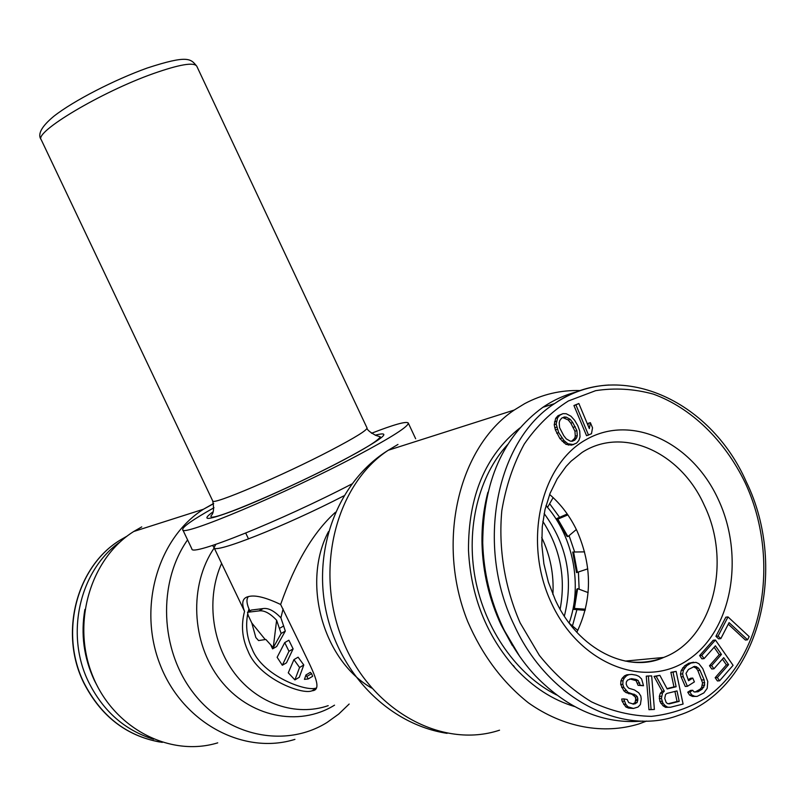 <?xml version="1.0" encoding="UTF-8"?>
<svg xmlns="http://www.w3.org/2000/svg" width="806" height="806" viewBox="0 0 806 806"><rect width="100%" height="100%" fill="white"/><g stroke="black" fill="none" stroke-linecap="round" stroke-linejoin="round"><path stroke-width="1.21" d="M120.134 541.914C79.804 569.953 64.661 634.131 88.831 682.511C103.43 711.456 125.021 730.357 153.603 739.233M507.679 444.509C478.784 475.772 465.646 528.061 475.318 578.95C485.081 629.798 517.089 675.136 556.543 694.943M587.755 568.845L576.552 572.613L587.765 568.865M576.824 589.327L573.58 609.376L585.156 610.343M567.243 513.996L556.704 518.59L557.833 519.145L567.918 536.605L576.35 529.522M577.781 630.423L569.338 623.28M576.814 589.267L573.59 609.366L574.426 608.449L585.438 609.205M574.426 608.449L577.61 588.652L588.128 592.591M577.358 572.27L573.58 552.019L584.582 551.868M567.867 514.903L557.833 519.145M546.408 506.45L547.667 507.165L553.128 497.614M547.667 507.165L546.015 505.564M576.824 589.246L577.61 588.652M556.704 518.59L566.95 536.333L567.918 536.605M556.745 518.621L566.95 536.282M542.851 521.411C560.21 548.423 565.973 577.69 560.12 609.215M544.151 513.553C566.961 544.634 573.701 578.829 564.341 616.167M547.052 506.813C573.298 537.159 582.617 585.337 569.137 623.028M549.642 503.71L559.525 517.21M569.066 535.637L574.658 551.999M578.416 571.998L579.131 589.226M576.874 609.82L572.462 625.93M728.292 624.166L745.379 640.024L747.575 639.803L749.187 636.619L728.009 616.922L718.096 636.085L720.826 638.614L729.077 622.625L747.575 639.803M728.009 616.922L725.833 617.184L715.919 636.317L718.65 638.846L720.826 638.614M715.416 640.024L713.239 640.246L699.628 655.58L701.905 658.824L704.071 658.623L715.416 645.808L721.451 654.432L711.658 665.565L713.925 668.809L723.707 657.666L728.594 664.658L717.34 677.554L719.607 680.788L733.077 665.323L715.416 640.024L701.784 655.379L704.071 658.623M722.418 659.137L726.408 664.849L715.154 677.715L717.421 680.949L719.607 680.788M714.116 647.278L719.264 654.633L709.482 665.756L711.748 668.99L713.925 668.809M693.563 662.23L688.818 663.227L684.637 665.827L681.261 670.35L680.496 674.058L681.13 676.899L685.261 686.46L687.417 686.309L694.399 681.896L692.747 678.078L688.566 680.717L685.997 673.413L688.435 669.464L694.752 666.33L698.429 668.053L699.991 670.31L704.101 679.821L704.635 685.14L702.228 689.09L698.056 691.739L693.986 691.891L692.697 690.279L689.896 692.052L691.739 694.943L694.701 696.303L697.119 696.404L703.87 692.908L707.205 688.354L707.769 681.533L702.761 668.567L698.913 663.731L695.971 662.351L690.974 663.036L686.783 665.645L683.417 670.169L682.642 673.887L683.276 676.728L687.417 686.309M692.697 690.279L690.53 690.42L687.74 692.193L689.583 695.084L692.535 696.444L697.119 696.404M693.351 666.673L696.273 668.245L697.825 670.481L702.56 682.813L701.623 687.437L700.051 689.241L695.034 692.102M692.747 678.078L690.591 678.249L688.153 679.78M676.143 671.388L673.01 672.154L676.113 686.742L667.177 688.949L659.852 675.327L656.144 676.224L664.305 691.125L662.492 693.049L661.414 698.48L662.975 703.245L665.162 705.653L667.721 707.215L670.501 707.245L683.095 704.051L676.143 671.388L670.864 672.325L673.957 686.903L666.995 688.616M659.852 675.327L654.029 676.395L662.169 691.276L660.356 693.2L659.358 696.384L659.872 701.411L663.016 705.774L665.575 707.336L670.501 707.245M648.377 675.992L646.261 676.163L648.961 709.703L654.391 709.451L651.671 675.902L648.377 675.992L651.087 709.582L654.391 709.451M628.932 674.632L626.635 675.66L624.257 678.118L622.998 680.768L622.816 684.334L623.794 687.377L628.055 692.414L635.803 695.155L637.395 696.868L637.858 699.094L637.123 702.57L633.677 704.152L628.69 702.6L627.149 699.467L623.784 698.903L625.778 704.283L627.914 706.802L633.476 708.444L638.04 707.033L640.397 704.545L641.223 698.943L640.8 696.001L638.715 692.787L634.372 689.896L628.831 688.233L627.219 686.521L626.212 684.193L626.312 682.057L627.542 680.123L631.541 678.662L635.994 679.428L638.181 680.526L640.196 685.16L643.52 685.735L641.606 678.974L638.936 676.365L636.196 675.176L631.753 674.4L626.836 674.803L624.539 675.831L622.161 678.289L620.902 680.939L620.721 684.495L623.794 690.762L625.96 692.566L632.055 694.309L635.289 697.009L635.743 699.225L635.017 702.691L632.7 703.991M629.859 678.904L636.075 680.687L638.08 685.322L643.52 685.735M623.784 698.903L621.688 699.044L622.141 701.28L625.809 706.933L628.569 708.101L633.476 708.444M578.859 403.514L573.932 405.519L586.556 435.714L591.483 433.729L592.531 427.815L590.385 422.676L589.337 428.591L578.859 403.514L575.917 404.904L588.551 435.159M590.385 422.676L588.39 423.251L588.007 425.407M562.961 413.659L557.974 415.715L555.666 418.364L554.226 424.681L555.384 429.89L559.908 438.585L565.943 444.338L571.595 445.124L576.582 443.088L578.869 440.419L580.008 436.912L579.736 431.039L577.791 425.608L574.618 420.269L570.92 416.198L566.235 413.74L562.961 413.659L559.938 415.12L557.621 417.77L556.19 424.097L558.679 432.651L564.099 440.66L567.918 443.784L573.58 444.58M674.924 691.437L677.06 701.492L668.265 703.719M562.83 417.619L568.24 419.936L570.799 423.15L574.94 431.2L575.293 436.137L574.678 438.353L571.625 441.214M576.834 632.287C592.239 599.976 592.339 566.275 577.136 531.184C570.255 516.575 561.077 504.344 549.621 494.471M642.835 721.078C604.087 724.503 568.371 709.522 535.688 676.133C522.469 661.948 511.457 645.546 502.652 626.907C490.27 600.208 483.63 572.21 482.723 542.901C483.066 481.454 503.125 436.248 542.912 407.282C553.742 399.927 565.278 394.718 577.509 391.676M715.919 636.317L718.096 636.085M677 690.923L679.216 701.361L669.232 703.88L667.499 703.588L666.149 702.449L664.738 698.389L665.575 694.49L667.015 693.402L677 690.923M576.925 430.636L577.277 435.572L576.663 437.799L574.819 440.116L572.26 441.255L570.225 441.104L566.316 438.917L563.747 435.693L559.576 427.593L559.223 422.636L559.848 420.41L561.711 418.102L564.281 416.984L566.326 417.145L570.215 419.352L572.774 422.576L576.925 430.636L574.94 431.2M699.628 655.58L701.784 655.379M715.154 677.715L717.34 677.554M726.408 664.849L728.594 664.658M709.482 665.756L711.658 665.565M719.264 654.633L721.451 654.432M681.13 676.899L683.276 676.728M680.496 674.058L682.642 673.887M681.261 670.35L683.417 670.169M682.581 667.912L684.727 667.731M684.637 665.827L686.783 665.645M688.818 663.227L690.974 663.036M692.535 696.444L694.701 696.303M689.583 695.084L691.739 694.943M687.74 692.193L689.896 692.052M695.89 691.88L698.056 691.739M700.051 689.241L702.228 689.09M701.623 687.437L703.799 687.286M702.459 685.291L704.635 685.14M702.56 682.813L704.736 682.652M701.935 679.982L704.101 679.821M697.825 670.481L699.991 670.31M696.273 668.245L698.429 668.053M694.53 666.915L696.686 666.733M673.957 686.903L676.113 686.742M670.864 672.325L673.01 672.154M665.575 707.336L667.721 707.215M663.016 705.774L665.162 705.653M660.839 703.376L662.975 703.245M659.872 701.411L662.008 701.28M659.278 698.611L661.414 698.48M659.358 696.384L661.494 696.243M660.356 693.2L662.492 693.049M662.169 691.276L664.305 691.125M654.029 676.395L656.144 676.224M677.06 701.492L679.216 701.361M648.961 709.703L651.087 709.582M633.274 703.84L635.39 703.719M635.017 702.691L637.123 702.57M635.672 700.656L637.788 700.515M635.743 699.225L637.858 699.094M635.289 697.009L637.395 696.868M633.687 695.306L635.803 695.155M632.055 694.309L634.161 694.168M628.71 693.744L630.816 693.603M625.96 692.566L628.055 692.414M623.794 690.762L625.889 690.611M621.698 687.538L623.794 687.377M620.721 684.495L622.816 684.334M620.902 680.939L622.998 680.768M622.161 678.289L624.257 678.118M624.539 675.831L626.635 675.66M638.08 685.322L640.196 685.16M637.637 683.095L639.742 682.934M636.075 680.687L638.181 680.526M633.889 679.599L635.994 679.428M628.569 708.101L630.675 707.98M625.809 706.933L627.914 706.802M623.673 704.414L625.778 704.283M622.141 701.28L624.237 701.139M573.932 405.519L575.917 404.904M568.331 445.083L570.316 444.529M565.943 444.338L567.918 443.784M563.636 442.655L565.611 442.101M562.125 441.214L564.099 440.66M559.908 438.585L561.883 438.021M556.714 433.215L558.679 432.651M555.384 429.89L557.349 429.316M554.76 427.754L556.724 427.18M554.226 424.681L556.19 424.097M554.498 421.86L556.462 421.276M555.666 418.364L557.621 417.77M557.974 415.715L559.938 415.12M573.257 427.301L575.242 426.727M570.799 423.15L572.774 422.576M568.24 419.936L570.215 419.352M564.351 417.74L566.326 417.145M572.834 440.67L574.819 440.116M574.678 438.353L576.663 437.799M575.293 436.137L577.277 435.572M247.654 614.132C245.447 626.413 246.928 638.03 252.127 648.981C262.212 675.71 306.381 692.112 316.345 688.002M280.639 604.49L299.832 643.772C311.761 669.171 324.002 690.077 312.023 690.792C302.27 695.195 258.686 678.511 248.107 651.288C242.092 638.392 240.913 625.083 244.55 611.361C241.155 602.666 242.576 597.709 248.832 596.49C255.442 594.858 266.04 597.528 280.639 604.49C295.218 562.8 313.474 532.071 335.407 512.294M217.731 742.85C169.784 757.549 113.183 728.12 92.428 675.297C71.25 622.655 90.645 558.457 133.715 531.507L141.755 526.892M265.204 639.531L251.815 623.018L255.834 637.536L258.565 640.568L265.859 639.47L273.244 647.631L276.619 620.257C270 613.245 264.126 610.122 258.988 610.908L263.129 608.58L251.543 610.021M270.987 645.465L272.589 648.88L281.143 633.476L276.619 620.257M282.322 665.252L277.133 657.303L284.73 642.614L288.87 640.216L293.112 648.89L286.483 662.824L282.322 665.252L288.971 651.298L284.73 642.614M294.915 679.891L288.266 672.829L293.938 659.63L298.109 657.192L303.802 664.99L299.288 677.292L294.915 679.891L299.57 667.489L293.938 659.63M305.968 674.944L304.436 679.367L308.214 678.954L305.968 674.944L310.32 672.355L311.59 673.635L312.647 676.305L308.507 678.773M215.796 544.362L214.043 547.617L244.55 611.361M251.815 623.018L248.147 615.3L247.502 612.288L258.988 610.908M281.143 633.476L285.314 631.078L280.901 617.819L283.087 608.963M285.314 631.078L276.68 646.513L272.589 648.88M248.127 611.935L248.953 608.903L250.021 610.877M248.953 608.903C246.505 603.049 246.324 598.949 248.399 596.581M280.901 617.819C274.231 610.847 268.307 607.764 263.129 608.58M213.983 507.73C192.856 519.618 182.428 526.912 182.7 529.613L191.878 548.906C190.73 556.976 280.458 521.099 351.718 484.043M182.7 529.613C180.312 537.793 286.059 493.443 356.897 455.773C391.666 437.255 408.783 426.324 408.259 422.999L415.654 438.746M371.485 433.275C394.084 424.5 406.335 421.075 408.259 422.999M580.36 390.578C560.795 389.953 542.216 394.315 524.605 403.685L514.218 410.053C458.584 447.219 435.774 542.065 467.682 621.466C482.22 655.117 502.481 682.259 528.464 702.872C563.404 727.617 603.603 734.8 638.987 723.909L646.573 721.068M519.86 427.986C485.393 455.42 468.266 496.204 468.488 550.327C470.815 596.319 486.451 635.652 515.397 668.335C533.008 687.216 552.694 699.951 574.477 706.519M315.458 689.15L314.602 689.241M288.971 651.298L293.112 648.89M299.57 667.489L303.802 664.99M123.63 538.871L120.638 539.818C76.953 565.802 58.878 632.831 84.116 683.145C101.697 717.098 127.761 736.845 162.298 742.376M159.709 742.004C126.179 735.747 100.911 716.121 83.905 683.115C58.687 632.851 76.792 565.842 120.638 539.818L127.207 536.04M84.892 609.447C80.64 634.03 83.804 657.696 94.383 680.435L97.828 687.044M576.572 572.603L572.744 552.019M520.172 622.947C504.647 587.403 498.279 548.04 501.836 510.51C505.946 486.119 513.412 463.984 524.232 444.116C536.705 426.062 551.435 411.675 568.411 400.955L595.634 390.668C614.787 387.696 634.01 388.835 653.303 394.104C691.347 407.896 724.685 440.408 745.137 482.703C780.42 557.893 764.713 656.568 706.55 697.432C689.593 707.88 671.227 714.187 651.46 716.353C631.289 715.96 611.301 711.134 591.483 701.855C572.25 690.107 554.891 674.632 539.405 655.449L520.172 622.947M542.912 407.282L554.488 403.645C618.877 358.469 710.096 399.504 746.215 481.645C789.296 569.318 758.496 690.037 678.41 715.385C621.366 736.664 547.516 698.369 514.288 625.335C475.097 545.209 496.224 440.822 554.488 403.645C571.333 392.28 589.529 386.064 609.064 384.996M551.576 603.372C579.917 664.738 645.717 689.795 688.818 659.358C732.372 629.808 744.845 555.918 718.287 499.438C692.344 442.585 631.904 413.498 586.355 439.461C540.403 464.508 522.57 542.418 551.576 603.372M582.113 452.408C623.159 425.86 680.788 452.277 704.253 505.231C732.11 562.044 713.038 639.198 663.63 657.454C628.428 673.786 578.043 650.009 555.233 599.745L548.402 582.204L543.889 563.807L541.833 545.138L542.257 526.761L544.997 509.624L550.075 493.312L557.198 478.814L566.094 466.452L571.111 461.153L582.113 452.408M628.307 661.655C640.639 663.278 652.417 661.877 663.63 657.454L625.154 661.101M519.618 656.275L501.151 625.043C489.272 599.422 482.905 572.552 482.028 544.413C481.585 526.227 483.55 508.838 487.912 492.234M213.116 511.79C199.878 521.28 207.767 520.505 236.803 509.463C265.355 498.269 310.703 477.293 343.074 460.256C382.81 438.847 393.509 430.485 375.173 435.19M330.873 450.322C355.114 437.598 367.173 430.152 367.032 427.966C366.861 429.628 369.773 432.107 375.777 435.391L380.291 436.802C378.367 440.429 365.864 448.267 342.782 460.317C292.759 486.854 213.268 521.19 211.112 516.767C209.701 514.943 215.655 516.122 212.703 500.909C211.313 505.946 282.614 475.621 330.873 450.322M294.925 739.374C243.976 755.353 183.113 723.224 160.444 665.534C137.332 608.056 157.654 538.217 203.434 509.251L213.62 503.468M187.576 539.869C157.583 582.526 159.769 649.979 193.662 693.291C227.302 736.865 285.626 748.411 327.055 722.458L338.701 714.076L349.159 704.031M334.53 705.169L334.47 705.2C298.825 727.334 248.983 717.139 220.169 679.78C191.143 642.644 188.886 584.894 214.215 547.979M371.637 688.062C322.793 660.124 301.575 582.305 328.495 531.607M328.203 705.663C296.195 716.746 257.87 704.021 234.667 673.383C211.454 642.775 206.245 597.639 221.59 563.495M212.583 545.43L214.043 547.617C213.59 554.347 284.951 526.278 343.85 495.851M247.513 612.288L251.714 609.93L247.502 612.288M279.501 628.368L283.702 625.95M499.539 730.186C441.638 749.499 370.145 710.146 342.359 639.44C314.038 568.996 336.183 484.245 388.26 450.252L397.983 444.438M41.227 139.73C37.267 134.37 41.449 126.572 53.76 116.326C73.537 100.72 114.815 79.633 147.216 68.026C188.352 54.596 190.75 58.878 196.775 66.203C193.893 61.961 179.406 64.43 153.331 73.598C101.294 91.955 33.862 132.275 41.227 139.73L212.703 500.909M307.207 676.244L311.59 673.635M552.896 594.475C554.034 574.537 550.307 555.556 541.713 537.511M572.723 552.019L576.552 572.613M512.324 645.515L501.12 624.982C489.252 599.402 482.885 572.542 482.028 544.413L482.723 542.901M312.023 690.792L316.174 688.304M133.715 531.507L203.434 509.251L213.661 503.659M447.098 733.349C388.885 724.423 339.336 673.494 326.108 611.26C312.698 549.108 337.825 481.434 388.26 450.252L514.218 410.053M513.362 665.524L515.397 668.335M248.52 538.932L245.709 533.078M196.775 66.203L367.032 427.966M312.758 690.349L313.715 690.258"/></g></svg>
